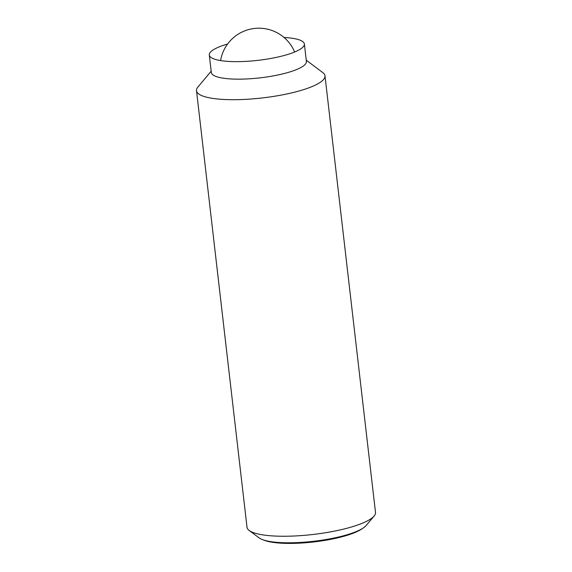 <?xml version="1.0" encoding="UTF-8"?>
<svg xmlns="http://www.w3.org/2000/svg" width="572" height="572" viewBox="0 0 572 572"><rect width="100%" height="100%" fill="white"/><g stroke="black" fill="none" stroke-linecap="round" stroke-linejoin="round"><path stroke-width="0.86" d="M306.249 60.203L322.794 72.587A64.672 14.765 173.4 0 1 324.989 75.819L375.497 512.376A64.672 14.765 173.4 0 1 374.102 516.03A64.672 14.765 173.4 0 1 370.549 519.047A64.672 14.765 173.4 0 1 306.992 535.106A64.672 14.765 173.4 0 1 249.206 530.48A64.672 14.765 173.4 0 1 247.011 527.241L196.503 90.683A64.672 14.765 173.4 0 1 197.898 87.037L211.175 71.2M249.206 530.48L259.037 537.837A55.491 12.67 -6.6 0 0 262.505 539.632A55.491 12.67 -6.6 0 0 291.012 542.785A55.491 12.67 -6.6 0 0 363.163 528.028A55.491 12.67 -6.6 0 0 363.249 527.97A55.491 12.67 -6.6 0 0 366.209 525.439L374.102 516.03M324.989 75.819A64.672 14.765 173.4 0 1 320.034 82.49A64.672 14.765 173.4 0 1 248.934 99.156A64.672 14.765 173.4 0 1 196.503 90.683M284.055 37.48A47.855 10.925 173.4 0 1 304.375 43.98L306.399 61.49A47.855 10.925 173.4 0 1 302.738 66.424A47.855 10.925 173.4 0 1 250.128 78.757A47.855 10.925 173.4 0 1 211.325 72.494L209.295 54.983A47.855 10.925 173.4 0 1 212.963 50.05A47.855 10.925 173.4 0 1 227.599 44.008M304.375 43.98A47.855 10.925 173.4 0 1 300.715 48.913A47.855 10.925 173.4 0 1 248.098 61.247A47.855 10.925 173.4 0 1 209.295 54.983M363.249 527.97L361.518 529.129A53.468 12.212 173.4 0 1 291.92 543.4A53.468 12.212 173.4 0 1 264.45 540.361L262.505 539.632M294.651 52.002A38.803 38.803 0 0 0 220.599 60.575"/></g></svg>
